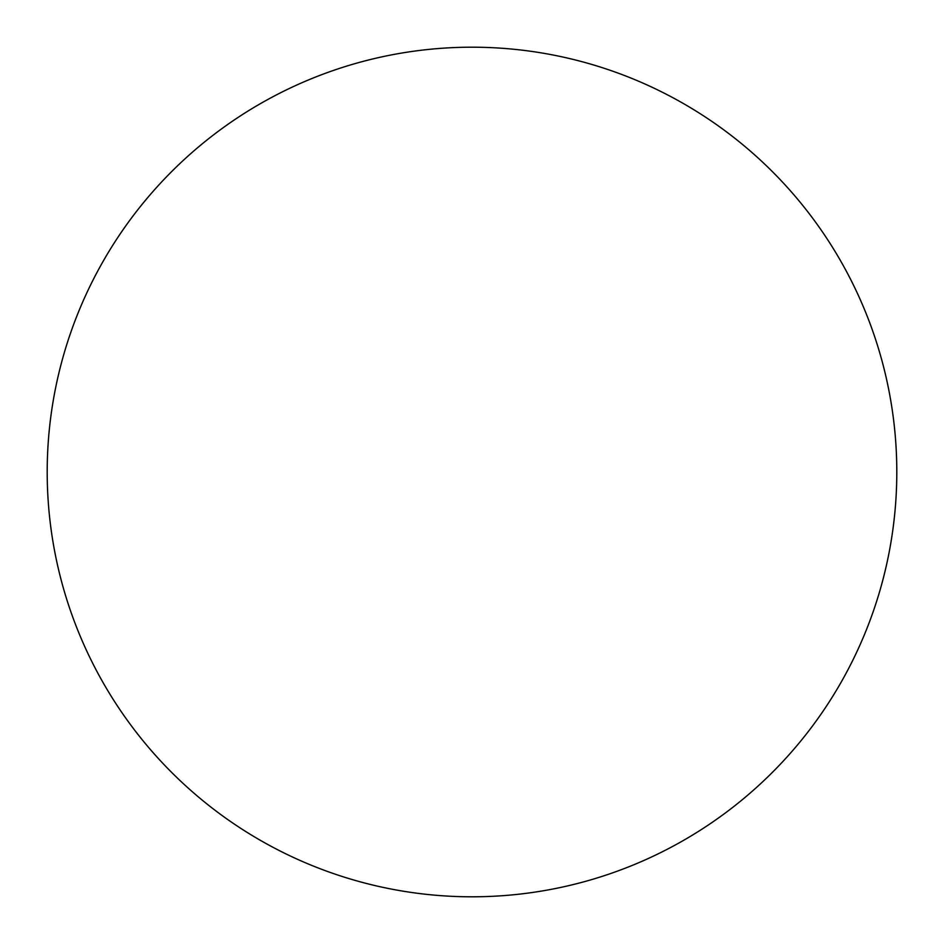<?xml version="1.0" encoding="UTF-8"?>
<svg xmlns="http://www.w3.org/2000/svg" width="944" height="944" viewBox="0 0 944 944"><rect width="100%" height="100%" fill="white"/><g stroke="black" fill="none" stroke-linecap="round" stroke-linejoin="round"><path stroke-width="1.42" d="M472 896.8A424.8 424.8 0 0 0 896.8 472A424.8 424.8 0 0 0 472 47.2A424.8 424.8 0 0 0 47.2 472A424.8 424.8 0 0 0 472 896.8"/></g></svg>
